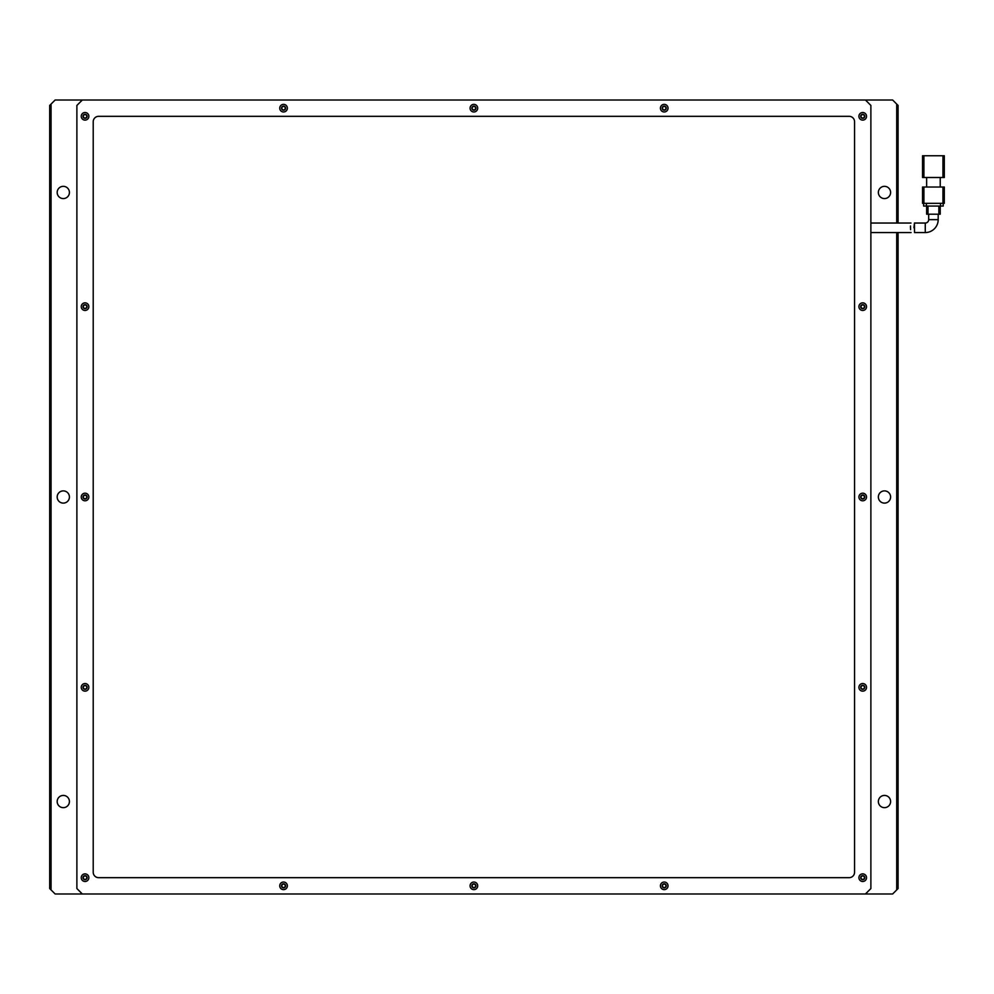 <?xml version="1.0" encoding="UTF-8"?>
<svg xmlns="http://www.w3.org/2000/svg" width="994" height="994" viewBox="0 0 994 994"><rect width="100%" height="100%" fill="white"/><g stroke="black" fill="none" stroke-linecap="round" stroke-linejoin="round"><path stroke-width="1.49" d="M57.18 192.451A6.113 6.113 0 0 0 63.293 198.576A6.113 6.113 0 0 0 69.418 192.451A6.113 6.113 0 0 0 63.293 186.338A6.113 6.113 0 0 0 57.18 192.451M57.18 497A6.113 6.113 0 0 0 63.293 503.113A6.113 6.113 0 0 0 69.418 497A6.113 6.113 0 0 0 63.293 490.887A6.113 6.113 0 0 0 57.18 497M57.18 801.549A6.113 6.113 0 0 0 63.293 807.662A6.113 6.113 0 0 0 69.418 801.549A6.113 6.113 0 0 0 63.293 795.424A6.113 6.113 0 0 0 57.18 801.549M878.361 192.451A6.113 6.113 0 0 0 884.474 198.576A6.113 6.113 0 0 0 890.599 192.451A6.113 6.113 0 0 0 884.474 186.338A6.113 6.113 0 0 0 878.361 192.451M878.361 497A6.113 6.113 0 0 0 884.474 503.113A6.113 6.113 0 0 0 890.599 497A6.113 6.113 0 0 0 884.474 490.887A6.113 6.113 0 0 0 878.361 497M878.361 801.549A6.113 6.113 0 0 0 884.474 807.662A6.113 6.113 0 0 0 890.599 801.549A6.113 6.113 0 0 0 884.474 795.424A6.113 6.113 0 0 0 878.361 801.549M55.142 893.991L51.054 889.916L51.054 104.084L55.142 100.009L82.328 100.009L76.886 105.439L76.886 888.561L82.328 893.991L55.142 893.991M896.712 232.559L896.712 889.916L892.637 893.991L865.439 893.991L870.881 888.561L870.881 105.439L865.439 100.009L892.637 100.009L896.712 104.084L896.712 223.041M51.054 889.916L49.7 888.561L49.7 105.439L51.054 104.084M896.712 889.916L898.079 888.561L898.079 232.559M896.712 104.084L898.079 105.439L898.079 223.041M914.455 223.041L925.265 223.041A3.404 3.404 0 0 0 928.669 219.649L938.187 219.649A12.922 12.922 0 0 1 925.265 232.559L914.517 232.559L914.455 223.041L913.908 227.837M928.669 219.649L928.669 214.207M938.187 219.649L938.187 214.207M923.911 155.747L942.946 155.747L942.946 177.504L923.911 177.504L923.911 155.747L922.544 155.747L922.544 177.504L923.911 177.504M942.946 177.504L944.3 177.504L944.3 155.747L942.946 155.747M944.3 155.747L944.3 177.504M922.544 155.747L922.544 160.966M926.632 187.021L926.632 177.504M940.225 177.504L940.225 187.021M942.946 203.335L944.3 203.335L944.3 187.021L942.946 187.021L942.946 203.335L923.911 203.335L923.911 187.021L922.544 187.021L922.544 203.335L922.544 187.021M923.911 187.021L942.946 187.021M922.544 203.335L923.911 203.335M923.637 203.335L923.637 206.056L926.358 206.056L926.358 203.335M940.498 203.335L940.498 206.056L926.358 206.056M940.498 206.056L943.207 206.056L943.207 203.335M926.632 206.056L926.632 214.207L927.986 214.207L927.986 206.056M938.858 206.056L938.858 214.207L927.986 214.207M940.225 206.056L940.225 214.207L940.225 206.056M938.858 214.207L940.225 214.207M910.591 229.626L910.467 225.936M910.467 225.986L910.454 227.825M911.076 232.559L870.881 232.559M910.976 223.041L870.881 223.041M662.526 885.84A1.702 1.702 0 0 0 664.228 887.543A1.702 1.702 0 0 0 665.93 885.84A1.702 1.702 0 0 0 664.228 884.138A1.702 1.702 0 0 0 662.526 885.84M472.187 885.84A1.702 1.702 0 0 0 473.889 887.543A1.702 1.702 0 0 0 475.592 885.84A1.702 1.702 0 0 0 473.889 884.138A1.702 1.702 0 0 0 472.187 885.84M281.849 885.84A1.702 1.702 0 0 0 283.551 887.543A1.702 1.702 0 0 0 285.241 885.84A1.702 1.702 0 0 0 283.551 884.138A1.702 1.702 0 0 0 281.849 885.84M662.526 108.16A1.702 1.702 0 0 0 664.228 109.862A1.702 1.702 0 0 0 665.93 108.16A1.702 1.702 0 0 0 664.228 106.457A1.702 1.702 0 0 0 662.526 108.16M472.187 108.16A1.702 1.702 0 0 0 473.889 109.862A1.702 1.702 0 0 0 475.592 108.16A1.702 1.702 0 0 0 473.889 106.457A1.702 1.702 0 0 0 472.187 108.16M281.849 108.16A1.702 1.702 0 0 0 283.551 109.862A1.702 1.702 0 0 0 285.241 108.16A1.702 1.702 0 0 0 283.551 106.457A1.702 1.702 0 0 0 281.849 108.16M861.028 116.323A1.702 1.702 0 0 0 862.73 118.013A1.702 1.702 0 0 0 864.42 116.323A1.702 1.702 0 0 0 862.73 114.621A1.702 1.702 0 0 0 861.028 116.323M861.028 306.661A1.702 1.702 0 0 0 862.73 308.364A1.702 1.702 0 0 0 864.42 306.661A1.702 1.702 0 0 0 862.73 304.959A1.702 1.702 0 0 0 861.028 306.661M861.028 497A1.702 1.702 0 0 0 862.73 498.702A1.702 1.702 0 0 0 864.42 497A1.702 1.702 0 0 0 862.73 495.298A1.702 1.702 0 0 0 861.028 497M861.028 687.339A1.702 1.702 0 0 0 862.73 689.041A1.702 1.702 0 0 0 864.42 687.339A1.702 1.702 0 0 0 862.73 685.636A1.702 1.702 0 0 0 861.028 687.339M861.028 877.677A1.702 1.702 0 0 0 862.73 879.379A1.702 1.702 0 0 0 864.42 877.677A1.702 1.702 0 0 0 862.73 875.987A1.702 1.702 0 0 0 861.028 877.677M83.347 116.323A1.702 1.702 0 0 0 85.049 118.013A1.702 1.702 0 0 0 86.751 116.323A1.702 1.702 0 0 0 85.049 114.621A1.702 1.702 0 0 0 83.347 116.323M83.347 306.661A1.702 1.702 0 0 0 85.049 308.364A1.702 1.702 0 0 0 86.751 306.661A1.702 1.702 0 0 0 85.049 304.959A1.702 1.702 0 0 0 83.347 306.661M83.347 497A1.702 1.702 0 0 0 85.049 498.702A1.702 1.702 0 0 0 86.751 497A1.702 1.702 0 0 0 85.049 495.298A1.702 1.702 0 0 0 83.347 497M83.347 687.339A1.702 1.702 0 0 0 85.049 689.041A1.702 1.702 0 0 0 86.751 687.339A1.702 1.702 0 0 0 85.049 685.636A1.702 1.702 0 0 0 83.347 687.339M83.347 877.677A1.702 1.702 0 0 0 85.049 879.379A1.702 1.702 0 0 0 86.751 877.677A1.702 1.702 0 0 0 85.049 875.987A1.702 1.702 0 0 0 83.347 877.677M285.589 885.84A2.038 2.038 0 0 1 283.551 887.878A2.038 2.038 0 0 1 281.513 885.84A2.038 2.038 0 0 1 283.551 883.803A2.038 2.038 0 0 1 285.589 885.84M475.927 885.84A2.038 2.038 0 0 1 473.889 887.878A2.038 2.038 0 0 1 471.852 885.84A2.038 2.038 0 0 1 473.889 883.803A2.038 2.038 0 0 1 475.927 885.84M666.266 885.84A2.038 2.038 0 0 1 664.228 887.878A2.038 2.038 0 0 1 662.19 885.84A2.038 2.038 0 0 1 664.228 883.803A2.038 2.038 0 0 1 666.266 885.84M285.589 108.16A2.038 2.038 0 0 1 283.551 110.197A2.038 2.038 0 0 1 281.513 108.16A2.038 2.038 0 0 1 283.551 106.122A2.038 2.038 0 0 1 285.589 108.16M475.927 108.16A2.038 2.038 0 0 1 473.889 110.197A2.038 2.038 0 0 1 471.852 108.16A2.038 2.038 0 0 1 473.889 106.122A2.038 2.038 0 0 1 475.927 108.16M666.266 108.16A2.038 2.038 0 0 1 664.228 110.197A2.038 2.038 0 0 1 662.19 108.16A2.038 2.038 0 0 1 664.228 106.122A2.038 2.038 0 0 1 666.266 108.16M87.087 877.677A2.038 2.038 0 0 1 85.049 879.715A2.038 2.038 0 0 1 83.011 877.677A2.038 2.038 0 0 1 85.049 875.639A2.038 2.038 0 0 1 87.087 877.677M87.087 687.339A2.038 2.038 0 0 1 85.049 689.376A2.038 2.038 0 0 1 83.011 687.339A2.038 2.038 0 0 1 85.049 685.301A2.038 2.038 0 0 1 87.087 687.339M87.087 497A2.038 2.038 0 0 1 85.049 499.038A2.038 2.038 0 0 1 83.011 497A2.038 2.038 0 0 1 85.049 494.962A2.038 2.038 0 0 1 87.087 497M87.087 306.661A2.038 2.038 0 0 1 85.049 308.699A2.038 2.038 0 0 1 83.011 306.661A2.038 2.038 0 0 1 85.049 304.624A2.038 2.038 0 0 1 87.087 306.661M87.087 116.323A2.038 2.038 0 0 1 85.049 118.361A2.038 2.038 0 0 1 83.011 116.323A2.038 2.038 0 0 1 85.049 114.285A2.038 2.038 0 0 1 87.087 116.323M864.768 877.677A2.038 2.038 0 0 1 862.73 879.715A2.038 2.038 0 0 1 860.692 877.677A2.038 2.038 0 0 1 862.73 875.639A2.038 2.038 0 0 1 864.768 877.677M864.768 687.339A2.038 2.038 0 0 1 862.73 689.376A2.038 2.038 0 0 1 860.692 687.339A2.038 2.038 0 0 1 862.73 685.301A2.038 2.038 0 0 1 864.768 687.339M864.768 497A2.038 2.038 0 0 1 862.73 499.038A2.038 2.038 0 0 1 860.692 497A2.038 2.038 0 0 1 862.73 494.962A2.038 2.038 0 0 1 864.768 497M864.768 306.661A2.038 2.038 0 0 1 862.73 308.699A2.038 2.038 0 0 1 860.692 306.661A2.038 2.038 0 0 1 862.73 304.624A2.038 2.038 0 0 1 864.768 306.661M864.768 116.323A2.038 2.038 0 0 1 862.73 118.361A2.038 2.038 0 0 1 860.692 116.323A2.038 2.038 0 0 1 862.73 114.285A2.038 2.038 0 0 1 864.768 116.323M287.353 885.84A3.802 3.802 0 0 1 283.551 889.642A3.802 3.802 0 0 1 279.736 885.84A3.802 3.802 0 0 1 283.551 882.026A3.802 3.802 0 0 1 287.353 885.84M477.692 885.84A3.802 3.802 0 0 1 473.889 889.642A3.802 3.802 0 0 1 470.075 885.84A3.802 3.802 0 0 1 473.889 882.026A3.802 3.802 0 0 1 477.692 885.84M668.03 885.84A3.802 3.802 0 0 1 664.228 889.642A3.802 3.802 0 0 1 660.426 885.84A3.802 3.802 0 0 1 664.228 882.026A3.802 3.802 0 0 1 668.03 885.84M287.353 108.16A3.802 3.802 0 0 1 283.551 111.974A3.802 3.802 0 0 1 279.736 108.16A3.802 3.802 0 0 1 283.551 104.358A3.802 3.802 0 0 1 287.353 108.16M477.692 108.16A3.802 3.802 0 0 1 473.889 111.974A3.802 3.802 0 0 1 470.075 108.16A3.802 3.802 0 0 1 473.889 104.358A3.802 3.802 0 0 1 477.692 108.16M668.03 108.16A3.802 3.802 0 0 1 664.228 111.974A3.802 3.802 0 0 1 660.426 108.16A3.802 3.802 0 0 1 664.228 104.358A3.802 3.802 0 0 1 668.03 108.16M88.851 877.677A3.802 3.802 0 0 1 85.049 881.492A3.802 3.802 0 0 1 81.247 877.677A3.802 3.802 0 0 1 85.049 873.875A3.802 3.802 0 0 1 88.851 877.677M88.851 687.339A3.802 3.802 0 0 1 85.049 691.153A3.802 3.802 0 0 1 81.247 687.339A3.802 3.802 0 0 1 85.049 683.537A3.802 3.802 0 0 1 88.851 687.339M88.851 497A3.802 3.802 0 0 1 85.049 500.802A3.802 3.802 0 0 1 81.247 497A3.802 3.802 0 0 1 85.049 493.198A3.802 3.802 0 0 1 88.851 497M88.851 306.661A3.802 3.802 0 0 1 85.049 310.463A3.802 3.802 0 0 1 81.247 306.661A3.802 3.802 0 0 1 85.049 302.847A3.802 3.802 0 0 1 88.851 306.661M88.851 116.323A3.802 3.802 0 0 1 85.049 120.125A3.802 3.802 0 0 1 81.247 116.323A3.802 3.802 0 0 1 85.049 112.508A3.802 3.802 0 0 1 88.851 116.323M866.532 877.677A3.802 3.802 0 0 1 862.73 881.492A3.802 3.802 0 0 1 858.915 877.677A3.802 3.802 0 0 1 862.73 873.875A3.802 3.802 0 0 1 866.532 877.677M866.532 687.339A3.802 3.802 0 0 1 862.73 691.153A3.802 3.802 0 0 1 858.915 687.339A3.802 3.802 0 0 1 862.73 683.537A3.802 3.802 0 0 1 866.532 687.339M866.532 497A3.802 3.802 0 0 1 862.73 500.802A3.802 3.802 0 0 1 858.915 497A3.802 3.802 0 0 1 862.73 493.198A3.802 3.802 0 0 1 866.532 497M866.532 306.661A3.802 3.802 0 0 1 862.73 310.463A3.802 3.802 0 0 1 858.915 306.661A3.802 3.802 0 0 1 862.73 302.847A3.802 3.802 0 0 1 866.532 306.661M866.532 116.323A3.802 3.802 0 0 1 862.73 120.125A3.802 3.802 0 0 1 858.915 116.323A3.802 3.802 0 0 1 862.73 112.508A3.802 3.802 0 0 1 866.532 116.323M82.328 893.991L865.439 893.991M865.439 100.009L82.328 100.009M849.124 877.677A5.442 5.442 0 0 0 854.567 872.247L854.567 121.753A5.442 5.442 0 0 0 849.124 116.323L98.642 116.323A5.442 5.442 0 0 0 93.212 121.753L93.212 872.247A5.442 5.442 0 0 0 98.642 877.677L849.124 877.677M925.265 223.041L925.265 232.559"/></g></svg>
